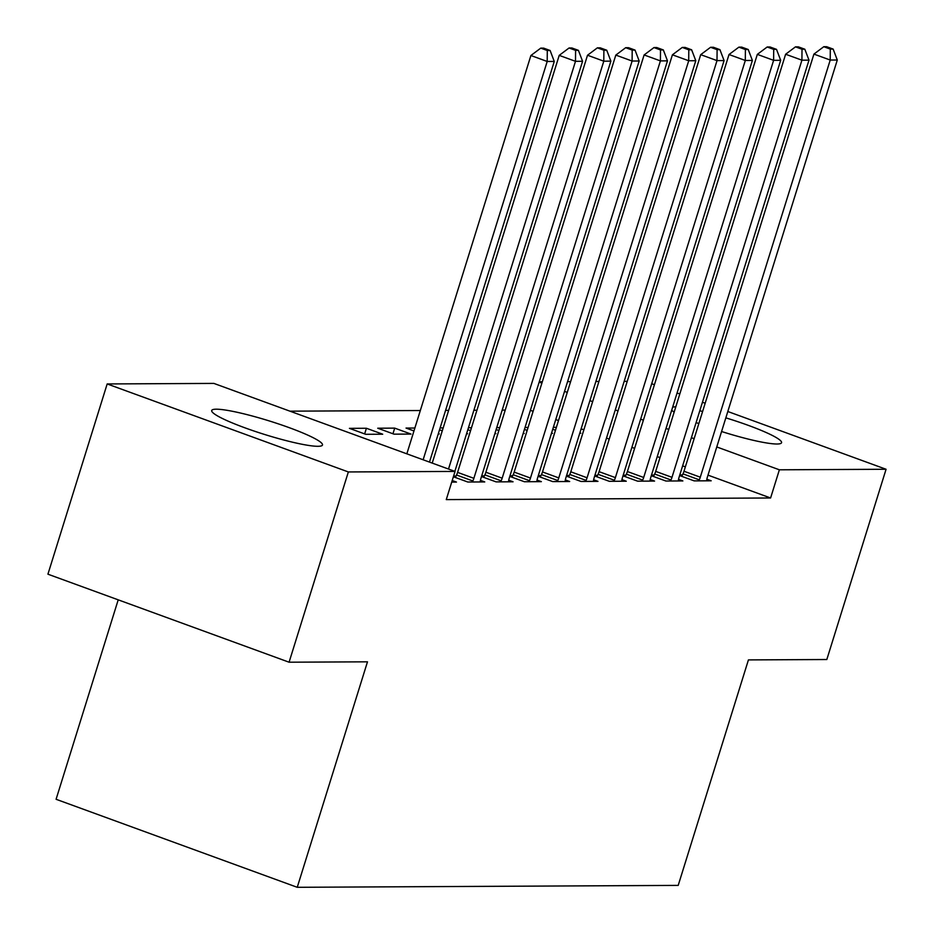 <?xml version="1.0" encoding="UTF-8"?>
<svg xmlns="http://www.w3.org/2000/svg" width="934" height="934" viewBox="0 0 934 934"><rect width="100%" height="100%" fill="white"/><g stroke="black" fill="none" stroke-linecap="round" stroke-linejoin="round"><path stroke-width="1.4" d="M725.835 417.86A58.013 7.157 -162.7 0 1 781.548 442.704A58.013 7.157 -162.7 0 1 776.995 444.012A58.013 7.157 -162.7 0 1 721.585 431.52M698.83 423.604A58.013 7.157 -162.7 0 1 696.122 422.553M674.15 412.116A58.013 7.157 -162.7 0 1 671.709 410.178M672.667 407.107A58.013 7.157 -162.7 0 1 675.317 406.897A58.013 7.157 -162.7 0 1 675.784 406.897M317.945 446.3A58.013 7.157 -162.7 0 1 254.784 431.286A58.013 7.157 -162.7 0 1 211.714 410.505A58.013 7.157 -162.7 0 1 216.256 409.197A58.013 7.157 -162.7 0 1 279.418 424.223A58.013 7.157 -162.7 0 1 322.487 445.004A58.013 7.157 -162.7 0 1 317.945 446.3M505.236 410.084L502.188 410.108M476.935 410.236L473.888 410.248M448.635 410.376L445.588 410.388M420.335 410.516L289.937 411.17M539.268 381.772L542.315 381.761M567.568 381.632L570.616 381.621M595.869 381.492L598.928 381.481M624.169 381.352L627.228 381.341M118.209 599.838L56.087 799.282L297.245 887.3L678.201 885.397L748.426 659.906L826.824 659.521L886.074 469.265L779.376 469.802L716.775 446.954M297.245 887.3L367.482 661.821L289.085 662.206L47.926 574.188L107.176 383.944L213.874 383.407L455.045 471.425L348.347 471.95L107.176 383.944M524.441 429.395L527.173 430.399M525.036 427.468L528.084 427.457M551.562 433.014L552.519 433.364L551.457 433.364M651.302 475.698L665.895 481.022L682.871 480.94L678.551 479.364M651.5 475.067L654.185 475.056M467.829 429.687L470.573 430.679M468.436 427.76L471.483 427.737M494.962 433.306L495.907 433.645L494.857 433.656M594.701 475.978L609.295 481.314L626.27 481.22L621.939 479.644M594.9 475.348L597.573 475.336M414.883 428.029L406.033 428.064L413.96 430.959M438.361 433.586L439.307 433.936L438.244 433.936M538.101 476.27L552.683 481.594L569.67 481.512L565.339 479.924M538.288 475.639L540.973 475.616M349.433 428.356L365.719 434.298L382.707 434.217L366.408 428.262L349.433 428.356M481.489 476.55L496.082 481.874L513.058 481.792L508.738 480.204M481.687 475.92L484.372 475.908M451.717 482.096L456.457 482.072L452.208 480.52M455.045 471.425L446.265 499.608L770.597 497.985L707.995 475.137M685.358 466.872L682.626 465.879M659.988 457.613L657.244 456.609M634.606 448.355L631.874 447.351M609.237 439.097L606.505 438.093M583.867 429.827L581.123 428.834M558.485 420.569L555.753 419.576M533.116 411.31L530.384 410.318M453.375 476.76L467.782 482.014L484.758 481.932L480.426 480.356M453.597 476.06L456.072 476.048M337.197 428.414L353.496 434.357M509.789 476.41L524.383 481.734L541.37 481.652L537.038 480.064M509.987 475.78L512.673 475.768M377.733 428.216L394.02 434.158L411.007 434.077L394.708 428.122L377.733 428.216M566.401 476.13L580.983 481.454L597.97 481.36L593.639 479.784M566.599 475.488L569.273 475.476M439.529 429.827L442.261 430.819M440.136 427.9L443.183 427.889M466.661 433.446L467.607 433.785L466.556 433.796M623.001 475.838L637.595 481.162L654.571 481.08L650.239 479.504M623.2 475.208L625.873 475.196M496.129 429.535L498.873 430.539M496.736 427.62L499.783 427.597M523.262 433.154L524.219 433.504L523.157 433.516M679.602 475.558L694.196 480.882L711.183 480.8L706.851 479.224M679.8 474.927L682.485 474.916M552.741 429.255L555.473 430.259M553.337 427.328L556.384 427.317M579.874 432.874L580.82 433.224L579.757 433.224M699.776 410.785A58.013 7.157 -162.7 0 1 702.613 411.462M694.137 438.688L691.405 437.684M668.767 429.43L666.024 428.426M643.386 420.172L640.654 419.168M618.016 410.902L615.284 409.909M592.646 401.643L589.903 400.651M567.265 392.385L564.533 391.393M541.895 383.127L539.163 382.123M651.699 383.722L654.43 384.726M677.068 392.981L679.8 393.985M702.438 402.239L705.182 403.243M727.819 411.509L886.074 469.265M289.085 662.206L348.347 471.95M770.597 497.985L779.376 469.802M364.657 433.913L366.408 428.262M392.957 433.761L394.708 428.122M423.137 459.773L547.196 61.469L554.271 61.434L429.477 462.096M406.839 453.831L530.897 55.515L547.196 61.469L547.289 50.506L550.114 50.494L543.6 48.113L540.763 48.124L547.289 50.506M540.763 48.124L530.897 55.515M554.271 61.434L550.114 50.494M452.033 481.092L451.881 482.096M448.507 469.043L575.496 61.317L582.571 61.282L454.858 471.355M432.22 463.089L559.209 55.375L575.496 61.317L575.589 50.366L578.415 50.354L571.9 47.973L569.063 47.984L575.589 50.366M569.063 47.984L559.209 55.375M582.571 61.282L578.415 50.354M472.359 481.991L472.849 480.963A7.437 2.674 110.1 0 0 473.877 478.325L603.796 61.177L610.871 61.142L480.952 478.29A7.437 2.674 110.1 0 0 480.333 480.917L480.181 481.956M455.383 477.496L456.551 475.009A7.437 2.674 110.1 0 0 457.578 472.382L587.509 55.234L603.796 61.177L603.889 50.226L606.715 50.214L600.2 47.832L597.375 47.844L603.889 50.226M597.375 47.844L587.509 55.234M610.871 61.142L606.715 50.214M500.659 481.851L501.149 480.812A7.437 2.674 110.1 0 0 502.177 478.185L632.108 61.037L639.183 61.002L509.252 478.15A7.437 2.674 110.1 0 0 508.633 480.776L508.481 481.816M483.684 477.356L484.863 474.869A7.437 2.674 110.1 0 0 485.878 472.242L615.81 55.094L632.108 61.037L632.19 50.086L635.015 50.074L628.5 47.692L625.675 47.704L632.19 50.086M625.675 47.704L615.81 55.094M639.183 61.002L635.015 50.074M528.971 481.711L529.45 480.671A7.437 2.674 110.1 0 0 530.477 478.045L660.408 60.897L667.483 60.862L537.552 478.01A7.437 2.674 110.1 0 0 536.945 480.636L536.781 481.675M511.984 477.204L513.163 474.729A7.437 2.674 110.1 0 0 514.179 472.102L644.11 54.954L660.408 60.897L660.49 49.946L663.327 49.934L656.8 47.552L653.975 47.564L660.49 49.946M653.975 47.564L644.11 54.954M667.483 60.862L663.327 49.934M557.271 481.57L557.761 480.531A7.437 2.674 110.1 0 0 558.777 477.904L688.708 60.757L695.783 60.722L565.852 477.869A7.437 2.674 110.1 0 0 565.245 480.496L565.082 481.524M540.284 477.064L541.463 474.589A7.437 2.674 110.1 0 0 542.491 471.95L672.41 54.814L688.708 60.757L688.79 49.806L691.627 49.782L685.112 47.412L682.275 47.424L688.79 49.806M682.275 47.424L672.41 54.814M695.783 60.722L691.627 49.782M585.571 481.43L586.062 480.391A7.437 2.674 110.1 0 0 587.077 477.764L717.008 60.617L724.084 60.582L594.152 477.729A7.437 2.674 110.1 0 0 593.545 480.356L593.394 481.384M568.596 476.924L569.763 474.449A7.437 2.674 110.1 0 0 570.791 471.81L700.71 54.662L717.008 60.617L717.102 49.654L719.927 49.642L713.413 47.272L710.576 47.284L717.102 49.654M710.576 47.284L700.71 54.662M724.084 60.582L719.927 49.642M613.871 481.29L614.362 480.251A7.437 2.674 110.1 0 0 615.389 477.624L745.309 60.476L752.384 60.441L622.464 477.589A7.437 2.674 110.1 0 0 621.846 480.216L621.694 481.243M596.896 476.784L598.064 474.309A7.437 2.674 110.1 0 0 599.091 471.67L729.01 54.522L745.309 60.476L745.402 49.514L748.227 49.502L741.713 47.12L738.876 47.144L745.402 49.514M738.876 47.144L729.01 54.522M752.384 60.441L748.227 49.502M642.172 481.138L642.662 480.111A7.437 2.674 110.1 0 0 643.689 477.472L773.609 60.336L780.684 60.301L650.764 477.437A7.437 2.674 110.1 0 0 650.146 480.076L649.994 481.103M625.196 476.644L626.364 474.157A7.437 2.674 110.1 0 0 627.391 471.53L757.322 54.382L773.609 60.336L773.702 49.374L776.528 49.362L770.013 46.98L767.188 46.992L773.702 49.374M767.188 46.992L757.322 54.382M780.684 60.301L776.528 49.362M670.472 480.998L670.962 479.971A7.437 2.674 110.1 0 0 671.99 477.332L801.921 60.185L808.996 60.15L679.065 477.297A7.437 2.674 110.1 0 0 678.446 479.936L678.294 480.963M653.496 476.503L654.664 474.017A7.437 2.674 110.1 0 0 655.691 471.39L785.622 54.242L801.921 60.185L802.002 49.233L804.828 49.222L798.313 46.84L795.488 46.852L802.002 49.233M795.488 46.852L785.622 54.242M808.996 60.15L804.828 49.222M698.772 480.858L699.262 479.831A7.437 2.674 110.1 0 0 700.29 477.192L830.221 60.045L837.296 60.009L707.365 477.157A7.437 2.674 110.1 0 0 706.746 479.784L706.594 480.823M681.797 476.363L682.976 473.877A7.437 2.674 110.1 0 0 683.992 471.25L813.923 54.102L830.221 60.045L830.303 49.093L833.14 49.082L826.613 46.7L823.788 46.712L830.303 49.093M823.788 46.712L813.923 54.102M837.296 60.009L833.14 49.082M472.849 480.963L456.551 475.009M473.877 478.325L457.578 472.382M501.149 480.812L484.863 474.869M502.177 478.185L485.878 472.242M529.45 480.671L513.163 474.729M530.477 478.045L514.179 472.102M557.761 480.531L541.463 474.589M558.777 477.904L542.491 471.95M586.062 480.391L569.763 474.449M587.077 477.764L570.791 471.81M614.362 480.251L598.064 474.309M615.389 477.624L599.091 471.67M642.662 480.111L626.364 474.157M643.689 477.472L627.391 471.53M670.962 479.971L654.664 474.017M671.99 477.332L655.691 471.39M699.262 479.831L682.976 473.877M700.29 477.192L683.992 471.25"/></g></svg>
